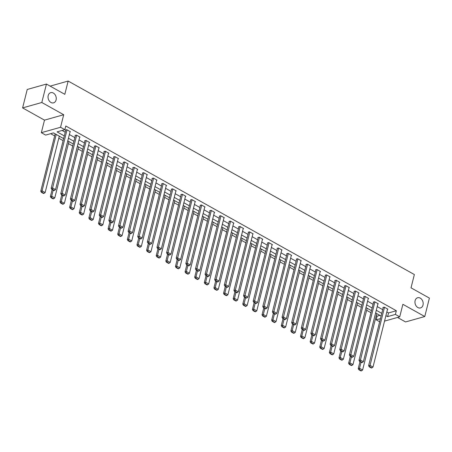 <?xml version="1.0" encoding="UTF-8"?>
<svg xmlns="http://www.w3.org/2000/svg" width="452" height="452" viewBox="0 0 452 452"><rect width="100%" height="100%" fill="white"/><g stroke="black" fill="none" stroke-linecap="round" stroke-linejoin="round"><path stroke-width="0.68" d="M56.088 99.96A5.294 4.011 -105.7 0 1 53.579 102.853A5.294 4.011 -105.7 0 1 49.324 100.999A5.294 4.011 -105.7 0 1 48.194 95.553A5.294 4.011 -105.7 0 1 50.709 92.66A5.294 4.011 -105.7 0 1 54.963 94.513A5.294 4.011 -105.7 0 1 56.088 99.96M423.015 305.043A5.294 4.011 -105.7 0 1 420.501 307.931A5.294 4.011 -105.7 0 1 416.247 306.083A5.294 4.011 -105.7 0 1 415.122 300.631A5.294 4.011 -105.7 0 1 417.631 297.744A5.294 4.011 -105.7 0 1 421.885 299.591A5.294 4.011 -105.7 0 1 423.015 305.043M63.625 138.589L53.449 132.899L45.658 135.091L41.341 132.679L60.551 127.272L64.868 129.684L57.082 131.877L64.297 135.911M44.494 120.142L63.704 114.729L41.81 102.497L46.443 84.055L27.233 89.468L22.6 107.904L44.494 120.142L41.341 132.679M397.528 317.457L405.557 321.948L424.767 316.536L402.879 304.303L399.726 316.841L384.533 321.118M379.652 321.767L376.2 319.835L380.431 318.643M376.256 315.666L377.126 316.151L376.2 319.835M50.664 133.685L54.647 135.911M58.788 138.227L63.11 140.64M68.41 143.6L72.727 146.019M78.032 148.979L82.349 151.392M87.648 154.358L91.971 156.771M97.27 159.731L101.593 162.149M106.892 165.11L111.209 167.522M116.509 170.489L120.831 172.901M126.131 175.862L130.453 178.28M135.753 181.241L140.069 183.653M145.369 186.619L149.691 189.032M154.991 191.993L159.313 194.411M164.613 197.371L168.929 199.784M174.229 202.75L178.551 205.163M183.851 208.123L188.173 210.542M193.473 213.502L197.795 215.915M203.095 218.881L207.411 221.294M212.711 224.254L217.033 226.672M222.333 229.633L226.655 232.045M231.955 235.012L236.272 237.424M241.571 240.385L245.894 242.803M251.193 245.764L255.516 248.176M260.815 251.142L265.132 253.555M270.432 256.516L274.754 258.934M280.054 261.894L284.376 264.307M289.675 267.273L293.992 269.686M299.297 272.646L303.614 275.065M308.914 278.025L313.236 280.438M318.536 283.404L322.858 285.817M328.158 288.777L332.474 291.195M337.774 294.156L342.096 296.568M347.396 299.535L351.718 301.947M357.018 304.908L361.334 307.326M366.634 310.287L370.956 312.699M41.81 102.497L22.6 107.904M46.443 84.055L64.817 94.327L68.15 81.049L414.36 274.55L411.021 287.828L429.4 298.1L424.767 316.536M68.15 81.049L50.144 86.123M377.126 316.151L379.912 315.366M386.833 311.976L388.55 312.931L396.336 310.739L65.794 125.995L64.868 129.684M62.082 130.464L65.224 132.221M69.365 134.538L74.846 137.6M78.987 139.911L84.462 142.973M88.603 145.29L94.084 148.352M98.225 150.669L103.706 153.731M107.847 156.042L113.328 159.104M117.463 161.42L122.944 164.483M127.085 166.799L132.566 169.862M136.707 172.172L142.188 175.235M146.329 177.551L151.804 180.614M155.946 182.93L161.426 185.992M165.568 188.303L171.048 191.365M175.19 193.682L180.664 196.744M184.806 199.061L190.286 202.123M194.428 204.434L199.908 207.496M204.05 209.813L209.525 212.875M213.666 215.192L219.147 218.254M223.288 220.565L228.768 223.627M232.91 225.943L238.39 229.006M242.526 231.322L248.007 234.385M252.148 236.695L257.629 239.758M261.77 242.074L267.251 245.137M271.392 247.453L276.867 250.515M281.008 252.826L286.489 255.888M290.63 258.205L296.111 261.267M300.252 263.584L305.727 266.646M309.869 268.957L315.349 272.019M319.491 274.336L324.971 277.398M329.112 279.715L334.587 282.777M338.729 285.088L344.209 288.15M348.351 290.466L353.831 293.529M357.973 295.845L363.453 298.908M367.595 301.218L373.069 304.281M377.211 306.597L382.691 309.66M387.505 309.287L387.884 309.179L384.183 307.111L382.889 307.479L383.194 307.648M377.889 303.908L378.267 303.8L374.567 301.733L373.267 302.1L373.578 302.275M368.267 298.535L368.646 298.427L364.945 296.359L363.645 296.721L363.956 296.896M358.645 293.156L359.024 293.049L355.323 290.981L354.029 291.348L354.334 291.517M349.029 287.777L349.407 287.67L345.707 285.602L344.407 285.969L344.718 286.144M339.407 282.404L339.785 282.297L336.085 280.229L334.785 280.59L335.096 280.765M329.785 277.025L330.163 276.918L326.463 274.85L325.169 275.217L325.474 275.387M320.163 271.646L320.541 271.539L316.846 269.471L315.547 269.838L315.852 270.013M310.547 266.273L310.925 266.166L307.224 264.098L305.925 264.46L306.236 264.635M300.925 260.894L301.303 260.787L297.602 258.719L296.303 259.086L296.614 259.256M291.303 255.516L291.681 255.408L287.98 253.34L286.687 253.708L286.992 253.883M281.686 250.142L282.065 250.035L278.364 247.967L277.065 248.329L277.375 248.504M272.064 244.764L272.443 244.656L268.742 242.588L267.443 242.956L267.753 243.125M262.442 239.385L262.821 239.277L259.12 237.21L257.826 237.577L258.132 237.752M252.826 234.012L253.205 233.904L249.504 231.836L248.204 232.198L248.515 232.373M243.204 228.633L243.583 228.526L239.882 226.458L238.583 226.825L238.893 226.994M233.582 223.254L233.961 223.147L230.26 221.079L228.966 221.446L229.271 221.621M223.966 217.881L224.345 217.774L220.644 215.706L219.344 216.067L219.649 216.242M214.344 212.502L214.723 212.395L211.022 210.327L209.722 210.694L210.033 210.864M204.722 207.123L205.101 207.016L201.4 204.948L200.106 205.315L200.411 205.49M195.1 201.75L195.479 201.643L191.784 199.575L190.484 199.937L190.789 200.112M185.484 196.371L185.862 196.264L182.162 194.196L180.862 194.563L181.173 194.733M175.862 190.993L176.24 190.885L172.54 188.817L171.24 189.185L171.551 189.36M166.24 185.619L166.618 185.512L162.918 183.444L161.624 183.806L161.929 183.981M156.624 180.241L157.002 180.133L153.301 178.065L152.002 178.433L152.313 178.602M147.002 174.862L147.38 174.754L143.679 172.687L142.38 173.054L142.691 173.229M137.38 169.489L137.758 169.381L134.058 167.313L132.764 167.675L133.069 167.85M127.763 164.11L128.142 164.003L124.441 161.935L123.142 162.302L123.452 162.471M118.141 158.731L118.52 158.624L114.819 156.556L113.52 156.923L113.831 157.098M108.52 153.358L108.898 153.251L105.197 151.183L103.903 151.544L104.209 151.719M98.903 147.979L99.282 147.872L95.581 145.804L94.282 146.171L94.587 146.341M89.281 142.6L89.66 142.493L85.959 140.425L84.66 140.792L84.97 140.967M79.659 137.227L80.038 137.12L76.337 135.052L75.043 135.414L75.348 135.589M70.037 131.848L70.416 131.741L66.721 129.673L65.421 130.04L65.726 130.21M63.704 114.729L60.551 127.272M396.336 310.739L395.41 314.428L399.726 316.841M381.092 316.027L375.612 312.965M371.471 310.648L365.99 307.586M361.854 305.269L356.374 302.207M352.232 299.896L346.752 296.834M342.61 294.518L337.13 291.455M332.988 289.139L327.514 286.076M323.372 283.766L317.892 280.703M313.75 278.387L308.27 275.325M304.128 273.008L298.653 269.946M294.512 267.635L289.031 264.573M284.89 262.256L279.409 259.194M275.268 256.877L269.793 253.815M265.652 251.504L260.171 248.442M256.03 246.125L250.549 243.063M246.408 240.746L240.927 237.684M236.791 235.373L231.311 232.311M227.17 229.995L221.689 226.932M217.548 224.616L212.067 221.553M207.926 219.243L202.451 216.18M198.309 213.864L192.829 210.802M188.687 208.485L183.207 205.423M179.065 203.112L173.591 200.05M169.449 197.733L163.969 194.671M159.827 192.354L154.347 189.292M150.205 186.981L144.73 183.919M140.589 181.602L135.108 178.54M130.967 176.223L125.486 173.161M121.345 170.85L115.865 167.788M111.729 165.472L106.248 162.409M102.107 160.093L96.626 157.03M92.485 154.72L87.004 151.657M82.863 149.341L77.388 146.278M73.247 143.962L67.766 140.9M385.906 315.66L387.624 316.62L395.41 314.428M68.438 138.222L73.919 141.284M78.06 143.6L83.541 146.663M87.677 148.979L93.157 152.041M97.299 154.352L102.779 157.415M106.921 159.731L112.401 162.793M116.543 165.11L122.017 168.172M126.159 170.483L131.639 173.545M135.781 175.862L141.261 178.924M145.403 181.241L150.878 184.303M155.019 186.614L160.5 189.676M164.641 191.993L170.121 195.055M174.263 197.371L179.738 200.434M183.879 202.745L189.36 205.807M193.501 208.123L198.982 211.186M203.123 213.502L208.604 216.564M212.739 218.875L218.22 221.938M222.361 224.254L227.842 227.316M231.983 229.633L237.464 232.695M241.605 235.006L247.08 238.068M251.222 240.385L256.702 243.447M260.844 245.764L266.324 248.826M270.465 251.137L275.94 254.199M280.082 256.516L285.562 259.578M289.704 261.894L295.184 264.957M299.326 267.268L304.801 270.33M308.942 272.646L314.422 275.709M318.564 278.025L324.044 281.087M328.186 283.398L333.666 286.461M337.802 288.777L343.283 291.839M347.424 294.156L352.905 297.218M357.046 299.529L362.527 302.591M366.668 304.908L372.143 307.97M376.284 310.287L381.765 313.349M388.55 312.931L387.624 316.62M387.579 309.01L372.996 367.069L369.911 365.346L368.612 365.708L369.222 366.821L371.38 368.024L371.9 367.877L369.742 366.674L369.222 366.821M383.268 307.371L368.612 365.708M384.494 307.287L369.742 366.674M371.9 367.877L372.996 367.069M359.984 361.651L358.227 368.634L359.526 368.267L361.041 362.244M376.77 313.609L362.611 369.99L361.515 370.804L359.357 369.595L358.837 369.742L360.995 370.951L361.515 370.804M359.357 369.595L359.526 368.267L362.611 369.99M358.837 369.742L358.227 368.634M377.957 303.631L363.374 361.69L360.289 359.967L358.99 360.334L359.606 361.442L361.764 362.645L362.278 362.498L360.12 361.295L359.606 361.442M373.646 301.992L358.99 360.334M374.872 301.908L360.12 361.295M362.278 362.498L363.374 361.69M368.335 298.252L353.752 356.312L350.667 354.588L349.373 354.956L349.984 356.063L352.142 357.272L352.662 357.125L350.503 355.916L349.984 356.063M364.024 296.619L349.373 354.956M365.256 296.529L350.503 355.916M352.662 357.125L353.752 356.312M350.362 356.278L348.611 363.255L349.904 362.894L351.419 356.865M367.154 308.236L352.989 364.617L351.899 365.425L349.741 364.222L349.221 364.363L351.379 365.572L351.899 365.425M349.741 364.222L349.904 362.894L352.989 364.617M349.221 364.363L348.611 363.255M340.74 350.899L338.989 357.882L340.288 357.515L341.797 351.492M357.532 302.857L343.367 359.238L342.277 360.046L340.119 358.843L339.599 358.99L341.757 360.193L342.277 360.046M340.119 358.843L340.288 357.515L343.367 359.238M339.599 358.99L338.989 357.882M358.718 292.879L344.13 350.938L341.051 349.215L339.751 349.577L340.362 350.69L342.52 351.893L343.04 351.746L340.881 350.543L340.362 350.69M354.408 291.241L339.751 349.577M355.634 291.156L340.881 350.543M343.04 351.746L344.13 350.938M349.097 287.5L334.514 345.56L331.429 343.836L330.129 344.204L330.74 345.311L332.898 346.514L333.418 346.368L331.259 345.164L330.74 345.311M344.786 285.862L330.129 344.204M346.012 285.777L331.259 345.164M333.418 346.368L334.514 345.56M339.475 282.121L324.892 340.181L321.807 338.458L320.513 338.825L321.123 339.932L323.282 341.141L323.801 340.994L321.643 339.785L321.123 339.932M335.164 280.489L320.513 338.825M336.395 280.398L321.643 339.785M323.801 340.994L324.892 340.181M331.124 345.52L329.367 352.503L330.666 352.136L332.18 346.113M347.91 297.478L333.751 353.859L332.655 354.673L330.497 353.464L329.977 353.611L332.135 354.82L332.655 354.673M330.497 353.464L330.666 352.136L333.751 353.859M329.977 353.611L329.367 352.503M321.502 340.147L319.745 347.125L321.044 346.763L322.558 340.735M338.294 292.105L324.129 348.486L323.039 349.294L320.88 348.091L320.361 348.232L322.519 349.441L323.039 349.294M320.88 348.091L321.044 346.763L324.129 348.486M320.361 348.232L319.745 347.125M311.88 334.768L310.128 341.752L311.428 341.384L312.937 335.361M328.672 286.726L314.507 343.108L313.417 343.916L311.258 342.712L310.739 342.859L312.897 344.062L313.417 343.916M311.258 342.712L311.428 341.384L314.507 343.108M310.739 342.859L310.128 341.752M329.858 276.748L315.27 334.808L312.191 333.084L310.891 333.446L311.501 334.559L313.66 335.763L314.18 335.616L312.021 334.412L311.501 334.559M325.547 275.11L310.891 333.446M326.773 275.025L312.021 334.412M314.18 335.616L315.27 334.808M302.258 329.389L300.507 336.373L301.806 336.005L303.32 329.983M319.05 281.347L304.891 337.729L303.795 338.542L301.637 337.333L301.117 337.48L303.275 338.689L303.795 338.542M301.637 337.333L301.806 336.005L304.891 337.729M301.117 337.48L300.507 336.373M320.236 271.369L305.654 329.429L302.569 327.706L301.269 328.073L301.879 329.18L304.038 330.384L304.558 330.237L302.399 329.033L301.879 329.18M315.925 269.731L301.269 328.073M317.151 269.646L302.399 329.033M304.558 330.237L305.654 329.429M292.642 324.016L290.885 330.994L292.184 330.632L293.698 324.604M309.428 275.974L295.269 332.356L294.173 333.164L292.015 331.96L291.5 332.101L293.659 333.31L294.173 333.164M292.015 331.96L292.184 330.632L295.269 332.356M291.5 332.101L290.885 330.994M310.614 265.991L296.032 324.05L292.947 322.327L291.653 322.694L292.263 323.801L294.421 325.011L294.941 324.864L292.783 323.655L292.263 323.801M306.303 264.358L291.653 322.694M307.529 264.267L292.783 323.655M294.941 324.864L296.032 324.05M283.02 318.637L281.268 325.621L282.562 325.254L284.076 319.231M299.812 270.595L285.647 326.977L284.557 327.785L282.398 326.581L281.878 326.728L284.037 327.932L284.557 327.785M282.398 326.581L282.562 325.254L285.647 326.977M281.878 326.728L281.268 325.621M300.992 260.618L286.41 318.677L283.331 316.954L282.031 317.315L282.641 318.428L284.8 319.632L285.319 319.485L283.161 318.281L282.641 318.428M296.681 258.979L282.031 317.315M297.913 258.894L283.161 318.281M285.319 319.485L286.41 318.677M273.398 313.259L271.646 320.242L272.946 319.875L274.46 313.852M290.19 265.217L276.025 321.598L274.935 322.412L272.776 321.202L272.257 321.349L274.415 322.558L274.935 322.412M272.776 321.202L272.946 319.875L276.025 321.598M272.257 321.349L271.646 320.242M291.376 255.239L276.793 313.298L273.709 311.575L272.409 311.942L273.019 313.05L275.178 314.253L275.697 314.106L273.539 312.903L273.019 313.05M287.065 253.6L272.409 311.942M288.291 253.515L273.539 312.903M275.697 314.106L276.793 313.298M263.782 307.885L262.024 314.863L263.324 314.502L264.838 308.473M280.568 259.843L266.409 316.225L265.313 317.033L263.154 315.829L262.635 315.971L264.793 317.18L265.313 317.033M263.154 315.829L263.324 314.502L266.409 316.225M262.635 315.971L262.024 314.863M281.754 249.86L267.172 307.919L264.087 306.196L262.787 306.563L263.403 307.671L265.561 308.88L266.081 308.733L263.917 307.524L263.403 307.671M277.443 248.227L262.787 306.563M278.669 248.137L263.917 307.524M266.081 308.733L267.172 307.919M254.16 302.507L252.408 309.49L253.702 309.123L255.216 303.1M270.951 254.465L256.787 310.846L255.696 311.654L253.538 310.451L253.018 310.597L255.177 311.801L255.696 311.654M253.538 310.451L253.702 309.123L256.787 310.846M253.018 310.597L252.408 309.49M272.132 244.487L257.55 302.546L254.465 300.823L253.171 301.185L253.781 302.298L255.939 303.501L256.459 303.354L254.301 302.151L253.781 302.298M267.821 242.848L253.171 301.185M269.053 242.764L254.301 302.151M256.459 303.354L257.55 302.546M244.538 297.128L242.786 304.111L244.086 303.744L245.6 297.721M261.329 249.086L247.165 305.467L246.074 306.281L243.916 305.072L243.396 305.219L245.555 306.428L246.074 306.281M243.916 305.072L244.086 303.744L247.165 305.467M243.396 305.219L242.786 304.111M262.516 239.108L247.933 297.167L244.848 295.444L243.549 295.811L244.159 296.919L246.317 298.122L246.837 297.981L244.679 296.772L244.159 296.919M258.205 237.469L243.549 295.811M259.431 237.385L244.679 296.772M246.837 297.981L247.933 297.167M234.921 291.755L233.164 298.732L234.464 298.371L235.978 292.342M251.707 243.713L237.549 300.094L236.452 300.902L234.294 299.699L233.774 299.84L235.933 301.049L236.452 300.902M234.294 299.699L234.464 298.371L237.549 300.094M233.774 299.84L233.164 298.732M252.894 233.729L238.311 291.789L235.226 290.065L233.927 290.433L234.543 291.54L236.701 292.749L237.215 292.602L235.057 291.393L234.543 291.54M248.583 232.096L233.927 290.433M249.809 232.006L235.057 291.393M237.215 292.602L238.311 291.789M225.299 286.376L223.548 293.359L224.842 292.992L226.356 286.969M242.091 238.334L227.927 294.715L226.836 295.523L224.678 294.32L224.158 294.467L226.316 295.67L226.836 295.523M224.678 294.32L224.842 292.992L227.927 294.715M224.158 294.467L223.548 293.359M243.272 228.356L228.689 286.415L225.604 284.692L224.311 285.054L224.921 286.167L227.079 287.37L227.599 287.223L225.441 286.02L224.921 286.167M238.961 226.718L224.311 285.054M240.193 226.633L225.441 286.02M227.599 287.223L228.689 286.415M215.677 280.997L213.926 287.98L215.225 287.613L216.734 281.59M232.469 232.955L218.305 289.337L217.214 290.15L215.056 288.941L214.536 289.088L216.694 290.297L217.214 290.15M215.056 288.941L215.225 287.613L218.305 289.337M214.536 289.088L213.926 287.98M233.656 222.977L219.067 281.037L215.988 279.313L214.689 279.681L215.299 280.788L217.457 281.991L217.977 281.85L215.819 280.641L215.299 280.788M229.345 221.339L214.689 279.681M230.571 221.254L215.819 280.641M217.977 281.85L219.067 281.037M206.061 275.624L204.304 282.602L205.603 282.24L207.118 276.212M222.847 227.582L208.688 283.963L207.592 284.771L205.434 283.568L204.914 283.709L207.072 284.918L207.592 284.771M205.434 283.568L205.603 282.24L208.688 283.963M204.914 283.709L204.304 282.602M224.034 217.598L209.451 275.658L206.366 273.935L205.067 274.302L205.677 275.409L207.835 276.618L208.355 276.471L206.197 275.262L205.677 275.409M219.723 215.966L205.067 274.302M220.949 215.875L206.197 275.262M208.355 276.471L209.451 275.658M196.439 270.245L194.682 277.229L195.982 276.861L197.496 270.838M213.231 222.203L199.066 278.585L197.976 279.392L195.818 278.189L195.298 278.336L197.456 279.539L197.976 279.392M195.818 278.189L195.982 276.861L199.066 278.585M195.298 278.336L194.682 277.229M214.412 212.225L199.829 270.285L196.744 268.561L195.45 268.923L196.061 270.036L198.219 271.24L198.739 271.093L196.58 269.889L196.061 270.036M210.101 210.587L195.45 268.923M211.333 210.502L196.58 269.889M198.739 271.093L199.829 270.285M186.817 264.866L185.066 271.85L186.365 271.482L187.874 265.46M203.609 216.824L189.444 273.206L188.354 274.019L186.196 272.81L185.676 272.957L187.834 274.166L188.354 274.019M186.196 272.81L186.365 271.482L189.444 273.206M185.676 272.957L185.066 271.85M204.796 206.846L190.207 264.906L187.128 263.183L185.828 263.55L186.439 264.657L188.597 265.861L189.117 265.719L186.958 264.51L186.439 264.657M200.479 205.208L185.828 263.55M201.711 205.123L186.958 264.51M189.117 265.719L190.207 264.906M177.195 259.493L175.444 266.471L176.743 266.109L178.257 260.081M193.987 211.451L179.828 267.833L178.732 268.641L176.574 267.437L176.054 267.578L178.212 268.787L178.732 268.641M176.574 267.437L176.743 266.109L179.828 267.833M176.054 267.578L175.444 266.471M195.174 201.468L180.591 259.527L177.506 257.804L176.207 258.171L176.817 259.278L178.975 260.488L179.495 260.341L177.337 259.132L176.817 259.278M190.863 199.835L176.207 258.171M192.089 199.744L177.337 259.132M179.495 260.341L180.591 259.527M167.579 254.114L165.822 261.098L167.121 260.731L168.636 254.708M184.365 206.072L170.206 262.454L169.11 263.262L166.952 262.058L166.438 262.205L168.596 263.409L169.11 263.262M166.952 262.058L167.121 260.731L170.206 262.454M166.438 262.205L165.822 261.098M185.552 196.095L170.969 254.154L167.884 252.431L166.59 252.792L167.2 253.905L169.359 255.109L169.879 254.962L167.72 253.758L167.2 253.905M181.241 194.456L166.59 252.792M182.467 194.371L167.72 253.758M169.879 254.962L170.969 254.154M157.957 248.736L156.206 255.719L157.499 255.352L159.014 249.329M174.749 200.694L160.584 257.075L159.494 257.889L157.336 256.679L156.816 256.826L158.974 258.035L159.494 257.889M157.336 256.679L157.499 255.352L160.584 257.075M156.816 256.826L156.206 255.719M175.93 190.716L161.347 248.775L158.268 247.052L156.968 247.419L157.578 248.527L159.737 249.73L160.257 249.589L158.098 248.38L157.578 248.527M171.619 189.077L156.968 247.419M172.85 188.992L158.098 248.38M160.257 249.589L161.347 248.775M148.335 243.362L146.584 250.34L147.883 249.979L149.397 243.95M165.127 195.32L150.962 251.702L149.872 252.51L147.714 251.306L147.194 251.448L149.352 252.657L149.872 252.51M147.714 251.306L147.883 249.979L150.962 251.702M147.194 251.448L146.584 250.34M166.313 185.337L151.731 243.396L148.646 241.673L147.346 242.04L147.957 243.148L150.115 244.357L150.635 244.21L148.476 243.001L147.957 243.148M162.002 183.704L147.346 242.04M163.228 183.614L148.476 243.001M150.635 244.21L151.731 243.396M138.719 237.984L136.962 244.967L138.261 244.6L139.775 238.577M155.505 189.942L141.346 246.323L140.25 247.131L138.092 245.928L137.572 246.074L139.73 247.278L140.25 247.131M138.092 245.928L138.261 244.6L141.346 246.323M137.572 246.074L136.962 244.967M156.691 179.964L142.109 238.023L139.024 236.3L137.724 236.662L138.34 237.775L140.499 238.978L141.013 238.831L138.854 237.628L138.34 237.775M152.38 178.325L137.724 236.662M153.607 178.241L138.854 237.628M141.013 238.831L142.109 238.023M129.097 232.605L127.345 239.588L128.639 239.221L130.153 233.198M145.889 184.563L131.724 240.944L130.634 241.758L128.475 240.549L127.956 240.696L130.114 241.905L130.634 241.758M128.475 240.549L128.639 239.221L131.724 240.944M127.956 240.696L127.345 239.588M147.07 174.585L132.487 232.644L129.402 230.921L128.108 231.288L128.718 232.396L130.877 233.599L131.396 233.458L129.238 232.249L128.718 232.396M142.759 172.946L128.108 231.288M143.99 172.862L129.238 232.249M131.396 233.458L132.487 232.644M119.475 227.232L117.723 234.209L119.023 233.848L120.537 227.819M136.267 179.19L122.102 235.571L121.012 236.379L118.853 235.176L118.334 235.317L120.492 236.526L121.012 236.379M118.853 235.176L119.023 233.848L122.102 235.571M118.334 235.317L117.723 234.209M137.453 169.206L122.871 227.266L119.786 225.542L118.486 225.91L119.096 227.017L121.255 228.226L121.774 228.079L119.616 226.87L119.096 227.017M133.142 167.573L118.486 225.91M134.368 167.483L119.616 226.87M121.774 228.079L122.871 227.266M109.859 221.853L108.101 228.836L109.401 228.469L110.915 222.446M126.645 173.811L112.486 230.192L111.39 231L109.231 229.797L108.712 229.944L110.87 231.147L111.39 231M109.231 229.797L109.401 228.469L112.486 230.192M108.712 229.944L108.101 228.836M127.831 163.833L113.249 221.892L110.164 220.169L108.864 220.531L109.48 221.644L111.638 222.847L112.152 222.7L109.994 221.497L109.48 221.644M123.52 162.195L108.864 220.531M124.746 162.11L109.994 221.497M112.152 222.7L113.249 221.892M100.237 216.474L98.485 223.457L99.779 223.09L101.293 217.067M117.028 168.432L102.864 224.813L101.773 225.627L99.615 224.418L99.095 224.565L101.254 225.774L101.773 225.627M99.615 224.418L99.779 223.09L102.864 224.813M99.095 224.565L98.485 223.457M118.209 158.454L103.627 216.514L100.542 214.79L99.248 215.158L99.858 216.265L102.016 217.468L102.536 217.327L100.378 216.118L99.858 216.265M113.898 156.816L99.248 215.158M115.13 156.731L100.378 216.118M102.536 217.327L103.627 216.514M90.615 211.101L88.863 218.079L90.163 217.717L91.671 211.689M107.406 163.059L93.242 219.44L92.151 220.248L89.993 219.045L89.473 219.186L91.632 220.395L92.151 220.248M89.993 219.045L90.163 217.717L93.242 219.44M89.473 219.186L88.863 218.079M108.593 153.075L94.005 211.135L90.925 209.412L89.626 209.779L90.236 210.886L92.394 212.095L92.914 211.948L90.756 210.739L90.236 210.886M104.282 151.443L89.626 209.779M105.508 151.352L90.756 210.739M92.914 211.948L94.005 211.135M80.998 205.722L79.241 212.706L80.541 212.338L82.055 206.315M97.785 157.68L83.626 214.062L82.53 214.869L80.371 213.666L79.851 213.813L82.01 215.016L82.53 214.869M80.371 213.666L80.541 212.338L83.626 214.062M79.851 213.813L79.241 212.706M98.971 147.702L84.388 205.762L81.303 204.038L80.004 204.406L80.614 205.513L82.772 206.717L83.292 206.57L81.134 205.366L80.614 205.513M94.66 146.064L80.004 204.406M95.886 145.979L81.134 205.366M83.292 206.57L84.388 205.762M71.376 200.343L69.619 207.327L70.919 206.959L72.433 200.937M88.163 152.301L74.004 208.683L72.913 209.496L70.755 208.287L70.235 208.434L72.393 209.643L72.913 209.496M70.755 208.287L70.919 206.959L74.004 208.683M70.235 208.434L69.619 207.327M89.349 142.323L74.766 200.383L71.682 198.66L70.388 199.027L70.998 200.134L73.156 201.338L73.676 201.196L71.518 199.987L70.998 200.134M85.038 140.685L70.388 199.027M86.27 140.6L71.518 199.987M73.676 201.196L74.766 200.383M61.754 194.97L60.003 201.948L61.297 201.586L62.811 195.558M78.546 146.928L64.382 203.31L63.291 204.118L61.133 202.914L60.613 203.055L62.771 204.264L63.291 204.118M61.133 202.914L61.297 201.586L64.382 203.31M60.613 203.055L60.003 201.948M79.733 136.945L65.144 195.004L62.065 193.281L60.766 193.648L61.376 194.755L63.534 195.965L64.054 195.818L61.896 194.609L61.376 194.755M75.416 135.312L60.766 193.648M76.648 135.221L61.896 194.609M64.054 195.818L65.144 195.004M52.133 189.591L50.381 196.575L51.681 196.208L53.195 190.185M68.924 141.549L54.765 197.931L53.669 198.739L51.511 197.535L50.991 197.682L53.15 198.886L53.669 198.739M51.511 197.535L51.681 196.208L54.765 197.931M50.991 197.682L50.381 196.575M70.111 131.572L55.528 189.631L52.443 187.908L51.144 188.275L51.754 189.382L53.912 190.586L54.432 190.439L52.274 189.235L51.754 189.382M65.8 129.933L51.144 188.275M67.026 129.848L52.274 189.235M54.432 190.439L55.528 189.631M55.161 133.86L40.759 191.196L42.059 190.829L56.223 134.447M59.302 136.171L45.143 192.552L44.047 193.366L41.889 192.156L41.375 192.303L43.533 193.512L44.047 193.366M41.889 192.156L42.059 190.829L45.143 192.552M41.375 192.303L40.759 191.196"/></g></svg>
